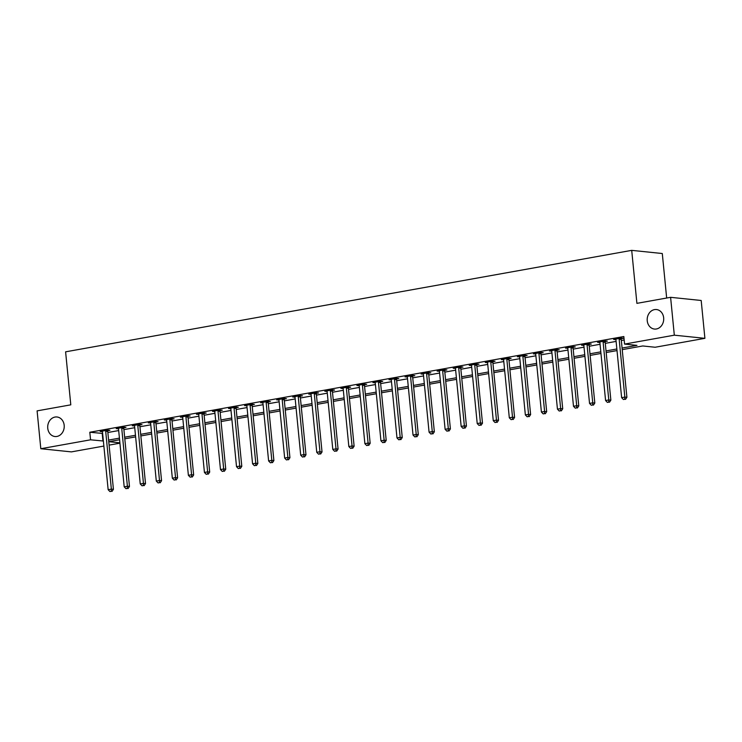 <?xml version="1.0" encoding="UTF-8"?>
<svg xmlns="http://www.w3.org/2000/svg" width="742" height="742" viewBox="0 0 742 742"><rect width="100%" height="100%" fill="white"/><g stroke="black" fill="none" stroke-linecap="round" stroke-linejoin="round"><path stroke-width="1.11" d="M64.183 425.277A9.822 8.255 95.9 0 1 54.954 436.519A9.822 8.255 95.9 0 1 47.748 428.227A9.822 8.255 95.9 0 1 56.976 416.985A9.822 8.255 95.9 0 1 64.183 425.277M663.663 317.826A9.822 8.255 95.9 0 1 654.444 329.058A9.822 8.255 95.9 0 1 647.237 320.767A9.822 8.255 95.9 0 1 656.457 309.535A9.822 8.255 95.9 0 1 663.663 317.826M666.659 298.024L662.291 253.523L631.711 250.36L65.602 351.829L70.796 404.835L37.1 410.873L40.81 448.725L90.552 439.811L103.379 441.017M631.711 250.36L636.905 303.357L670.601 297.319L701.19 300.482L704.9 338.333L655.158 347.247L642.758 345.967L622.232 349.649M119.916 443.187L109.093 445.126M103.871 446.063L71.399 451.887L40.81 448.725M622.074 348.044L636.97 345.373L624.569 344.093L623.827 336.525L89.81 432.243L102.637 433.439M107.85 432.512L118.683 430.564M123.905 429.637L134.729 427.689M139.95 426.752L150.774 424.814M155.996 423.877L166.82 421.938M172.042 421.002L182.866 419.063M188.088 418.126L198.912 416.188M204.133 415.251L214.957 413.313M220.179 412.376L231.003 410.437M236.225 409.501L247.049 407.562M252.271 406.625L263.095 404.687M268.316 403.75L279.14 401.802M284.362 400.875L295.186 398.927M300.408 397.99L311.232 396.052M316.454 395.115L327.278 393.177M332.499 392.24L343.323 390.301M348.545 389.365L359.378 387.426M364.591 386.489L375.424 384.551M380.637 383.614L391.47 381.676M396.682 380.739L407.516 378.8M412.728 377.863L423.561 375.925M428.774 374.988L439.607 373.041M444.829 372.113L455.653 370.165M460.875 369.228L471.699 367.29M476.921 366.353L487.744 364.415M492.966 363.478L503.79 361.54M509.012 360.603L519.836 358.664M525.058 357.727L535.882 355.789M541.103 354.852L551.927 352.914M557.149 351.977L567.973 350.038M573.195 349.102L584.019 347.163M589.241 346.226L600.065 344.279M605.287 343.351L616.11 341.403M621.332 340.476L624.17 339.966M621.314 338.667L623.401 338.287L621.342 338.074L613.634 339.456L615.925 339.632M605.268 341.543L607.355 341.162L605.296 340.949L597.588 342.331L599.879 342.507M589.222 344.418L591.309 344.047L589.25 343.834L581.543 345.206L583.833 345.382M573.176 347.293L575.263 346.922L573.204 346.709L565.497 348.091L567.788 348.258M557.131 350.168L559.218 349.797L557.149 349.584L549.451 350.966L551.742 351.133M541.085 353.044L543.172 352.673L541.103 352.459L533.405 353.841L535.696 354.008M525.039 355.919L527.126 355.548L525.058 355.335L517.359 356.716L519.65 356.883M508.993 358.794L511.08 358.423L509.012 358.21L501.314 359.592L503.605 359.768M492.948 361.679L495.035 361.298L492.966 361.085L485.268 362.467L487.559 362.643M476.902 364.554L478.989 364.174L476.921 363.96L469.222 365.342L471.513 365.518M460.856 367.429L462.943 367.049L460.875 366.836L453.177 368.217L455.467 368.394M444.81 370.304L446.897 369.924L444.829 369.711L437.131 371.093L439.422 371.269M428.765 373.18L430.852 372.809L428.783 372.595L421.085 373.968L423.376 374.144M412.719 376.055L414.806 375.684L412.738 375.471L405.039 376.843L407.33 377.019M396.673 378.93L398.76 378.559L396.692 378.346L388.993 379.728L391.284 379.895M380.627 381.805L382.714 381.434L380.646 381.221L372.938 382.603L375.239 382.77M364.582 384.681L366.669 384.31L364.6 384.096L356.893 385.478L359.193 385.645M348.527 387.556L350.623 387.185L348.555 386.972L340.847 388.354L343.147 388.52M332.481 390.431L334.577 390.06L332.509 389.847L324.801 391.229L327.101 391.405M316.435 393.316L318.531 392.935L316.463 392.722L308.755 394.104L311.056 394.28M300.389 396.191L302.476 395.811L300.417 395.597L292.71 396.979L295.001 397.155M284.344 399.066L286.431 398.686L284.372 398.473L276.664 399.855L278.955 400.031M268.298 401.941L270.385 401.561L268.326 401.348L260.618 402.73L262.909 402.906M252.252 404.817L254.339 404.446L252.28 404.232L244.572 405.605L246.863 405.781M236.206 407.692L238.293 407.321L236.225 407.108L228.527 408.49L230.818 408.656M220.161 410.567L222.248 410.196L220.179 409.983L212.481 411.365L214.772 411.532M204.115 413.442L206.202 413.071L204.133 412.858L196.435 414.24L198.726 414.407M188.069 416.318L190.156 415.947L188.088 415.733L180.389 417.115L182.68 417.282M172.023 419.193L174.11 418.822L172.042 418.609L164.344 419.991L166.635 420.167M155.978 422.077L158.065 421.697L155.996 421.484L148.298 422.866L150.589 423.042M139.932 424.953L142.019 424.572L139.95 424.359L132.252 425.741L134.543 425.917M123.886 427.828L125.973 427.448L123.905 427.234L116.206 428.616L118.497 428.793M107.84 430.703L109.927 430.323L107.859 430.11L100.161 431.492L102.452 431.668M670.601 297.319L674.32 335.18L704.9 338.333M89.81 432.243L90.552 439.811M624.569 344.093L674.32 335.18M108.601 440.08L119.425 438.142M124.647 437.205L135.471 435.266M140.692 434.33L151.516 432.382M156.738 431.454L167.562 429.507M172.784 428.579L183.608 426.631M188.83 425.695L199.654 423.756M204.875 422.819L215.699 420.881M220.921 419.944L231.745 418.006M236.967 417.069L247.791 415.13M253.013 414.194L263.837 412.255M269.058 411.318L279.882 409.38M285.104 408.443L295.928 406.505M301.15 405.568L311.974 403.629M317.196 402.693L328.02 400.745M333.241 399.817L344.075 397.87M349.287 396.933L360.12 394.994M365.333 394.058L376.166 392.119M381.379 391.182L392.212 389.244M397.424 388.307L408.258 386.369M413.47 385.432L424.303 383.493M429.525 382.557L440.349 380.618M445.571 379.681L456.395 377.743M461.617 376.806L472.441 374.868M477.663 373.931L488.486 371.983M493.708 371.056L504.532 369.108M509.754 368.18L520.578 366.233M525.8 365.296L536.624 363.357M541.846 362.421L552.669 360.482M557.891 359.545L568.715 357.607M573.937 356.67L584.761 354.732M589.983 353.795L600.807 351.856M606.029 350.92L616.852 348.981M119.583 439.746L108.749 441.685L119.879 442.835M617.01 350.586L606.186 352.524M600.964 353.461L590.14 355.399M584.919 356.336L574.095 358.275M568.873 359.211L558.049 361.15M552.827 362.087L542.003 364.034M536.781 364.962L525.957 366.91M520.736 367.837L509.912 369.785M504.69 370.722L493.866 372.66M488.644 373.597L477.82 375.535M472.598 376.472L461.774 378.411M456.553 379.347L445.729 381.286M440.507 382.223L429.674 384.161M424.461 385.098L413.628 387.036M408.415 387.973L397.582 389.912M392.37 390.849L381.536 392.787M376.324 393.724L365.491 395.672M360.278 396.599L349.445 398.547M344.223 399.484L333.399 401.422M328.177 402.359L317.353 404.297M312.132 405.234L301.308 407.173M296.086 408.109L285.262 410.048M280.04 410.985L269.216 412.923M263.994 413.86L253.17 415.798M247.949 416.735L237.125 418.673M231.903 419.61L221.079 421.549M215.857 422.486L205.033 424.433M199.811 425.361L188.987 427.309M183.766 428.236L172.942 430.184M167.72 431.121L156.896 433.059M151.674 433.996L140.85 435.934M135.628 436.871L124.804 438.81M102.21 433.523L102.953 441.091M615.647 339.094L615.702 339.669M599.601 341.969L599.657 342.544M583.555 344.854L583.611 345.42M567.509 347.729L567.565 348.304M551.464 350.604L551.519 351.179M535.418 353.48L535.474 354.055M519.372 356.355L519.428 356.93M503.326 359.23L503.382 359.805M487.281 362.105L487.336 362.68M471.235 364.981L471.291 365.556M455.18 367.856L455.245 368.431M439.134 370.731L439.19 371.306M423.088 373.616L423.144 374.181M407.043 376.491L407.098 377.057M390.997 379.366L391.053 379.941M374.951 382.241L375.007 382.816M358.905 385.117L358.961 385.692M342.86 387.992L342.915 388.567M326.814 390.867L326.87 391.442M310.768 393.742L310.824 394.317M294.722 396.618L294.778 397.193M278.677 399.493L278.732 400.068M262.631 402.368L262.687 402.943M246.585 405.253L246.641 405.818M230.539 408.128L230.595 408.703M214.494 411.003L214.549 411.578M198.448 413.878L198.504 414.453M182.402 416.754L182.458 417.329M166.356 419.629L166.412 420.204M150.311 422.504L150.366 423.079M134.256 425.379L134.321 425.954M118.21 428.255L118.275 428.83M102.164 431.13L102.22 431.705M619.255 338.454L619.199 338.658A1.53 1.289 -84.1 0 0 619.162 339.233L624.838 397.081L621.629 397.656L615.953 339.808A1.53 1.289 -84.1 0 0 615.804 339.261L615.721 339.085M621.453 338.092L621.267 338.871A1.53 1.289 -84.1 0 0 621.23 339.446L626.907 397.295L624.838 397.081L624.69 399.289L623.401 399.521L624.69 399.289M625.515 399.372L626.907 397.295M621.629 397.656L623.401 399.521M603.2 341.329L603.153 341.533A1.53 1.289 -84.1 0 0 603.116 342.118L608.792 399.957L605.583 400.532L599.907 342.693A1.53 1.289 -84.1 0 0 599.759 342.136L599.675 341.96M605.407 340.968L605.222 341.747A1.53 1.289 -84.1 0 0 605.184 342.331L610.861 400.17L608.792 399.957L608.644 402.164L607.355 402.396L608.644 402.164M609.47 402.247L610.861 400.17M605.583 400.532L607.355 402.396M587.154 344.205L587.107 344.409A1.53 1.289 -84.1 0 0 587.07 344.993L592.747 402.832L589.538 403.407L583.861 345.568A1.53 1.289 -84.1 0 0 583.713 345.011L583.629 344.835M589.352 343.843L589.176 344.622A1.53 1.289 -84.1 0 0 589.139 345.206L594.815 403.045L592.747 402.832L592.598 405.039L591.309 405.271L592.598 405.039M593.424 405.123L594.815 403.045M589.538 403.407L591.309 405.271M571.108 347.08L571.062 347.284A1.53 1.289 -84.1 0 0 571.025 347.868L576.701 405.707L573.492 406.282L567.816 348.443A1.53 1.289 -84.1 0 0 567.667 347.896L567.584 347.71M573.306 346.718L573.13 347.497A1.53 1.289 -84.1 0 0 573.093 348.081L578.769 405.92L576.701 405.707L576.553 407.915L575.263 408.146L576.553 407.915M577.378 407.998L578.769 405.92M573.492 406.282L575.263 408.146M555.062 349.955L555.016 350.159A1.53 1.289 -84.1 0 0 554.979 350.743L560.655 408.582L557.446 409.157L551.77 351.318A1.53 1.289 -84.1 0 0 551.621 350.771L551.538 350.586M557.261 349.593L557.084 350.372A1.53 1.289 -84.1 0 0 557.047 350.957L562.724 408.796L560.655 408.582L560.507 410.79L559.218 411.022L560.507 410.79M561.332 410.873L562.724 408.796M557.446 409.157L559.218 411.022M539.017 352.83L538.97 353.034A1.53 1.289 -84.1 0 0 538.933 353.619L544.609 411.458L541.4 412.033L535.724 354.194A1.53 1.289 -84.1 0 0 535.576 353.646L535.492 353.461M541.215 352.469L541.039 353.248A1.53 1.289 -84.1 0 0 541.001 353.832L546.678 411.671L544.609 411.458L544.461 413.665L543.172 413.897L544.461 413.665M545.287 413.748L546.678 411.671M541.4 412.033L543.172 413.897M522.971 355.706L522.924 355.91A1.53 1.289 -84.1 0 0 522.887 356.494L528.564 414.342L525.355 414.917L519.678 357.069A1.53 1.289 -84.1 0 0 519.53 356.522L519.446 356.336M525.169 355.344L524.993 356.123A1.53 1.289 -84.1 0 0 524.956 356.707L530.623 414.555L528.564 414.342L528.415 416.54L527.126 416.772L528.415 416.54M529.241 416.633L530.623 414.555M525.355 414.917L527.126 416.772M506.925 358.581L506.879 358.785A1.53 1.289 -84.1 0 0 506.842 359.369L512.518 417.217L509.309 417.792L503.632 359.944A1.53 1.289 -84.1 0 0 503.484 359.397L503.401 359.221M509.123 358.219L508.947 358.998A1.53 1.289 -84.1 0 0 508.91 359.582L514.577 417.431L512.518 417.217L512.36 419.416L511.08 419.647L512.36 419.416M513.195 419.508L514.577 417.431M509.309 417.792L511.08 419.647M490.879 361.465L490.833 361.66A1.53 1.289 -84.1 0 0 490.796 362.244L496.472 420.093L493.263 420.668L487.587 362.819A1.53 1.289 -84.1 0 0 487.438 362.272L487.355 362.096M493.078 361.094L492.901 361.873A1.53 1.289 -84.1 0 0 492.864 362.458L498.531 420.306L496.472 420.093L496.315 422.3L495.035 422.523L496.315 422.3M497.149 422.383L498.531 420.306M493.263 420.668L495.035 422.523M474.834 364.341L474.787 364.545A1.53 1.289 -84.1 0 0 474.75 365.12L480.426 422.968L477.217 423.543L471.541 365.695A1.53 1.289 -84.1 0 0 471.393 365.147L471.309 364.971M477.032 363.97L476.856 364.758A1.53 1.289 -84.1 0 0 476.818 365.333L482.486 423.181L480.426 422.968L480.269 425.175L478.989 425.398L480.269 425.175M481.094 425.259L482.486 423.181M477.217 423.543L478.989 425.398M458.788 367.216L458.742 367.42A1.53 1.289 -84.1 0 0 458.704 367.995L464.371 425.843L461.162 426.418L455.495 368.57A1.53 1.289 -84.1 0 0 455.347 368.023L455.263 367.846M460.986 366.854L460.81 367.633A1.53 1.289 -84.1 0 0 460.773 368.208L466.44 426.056L464.371 425.843L464.223 428.051L462.943 428.282L464.223 428.051M465.048 428.134L466.44 426.056M461.162 426.418L462.943 428.282M442.742 370.091L442.696 370.295A1.53 1.289 -84.1 0 0 442.659 370.87L448.326 428.718L445.117 429.293L439.45 371.445A1.53 1.289 -84.1 0 0 439.301 370.898L439.218 370.722M444.94 369.729L444.764 370.508A1.53 1.289 -84.1 0 0 444.727 371.083L450.394 428.932L448.326 428.718L448.177 430.926L446.897 431.158L448.177 430.926M449.003 431.009L450.394 428.932M445.117 429.293L446.897 431.158M426.696 372.966L426.65 373.17A1.53 1.289 -84.1 0 0 426.613 373.755L432.28 431.594L429.071 432.169L423.404 374.33A1.53 1.289 -84.1 0 0 423.255 373.773L423.172 373.597M428.895 372.605L428.718 373.384A1.53 1.289 -84.1 0 0 428.681 373.968L434.348 431.807L432.28 431.594L432.132 433.801L430.852 434.033L432.132 433.801M432.957 433.885L434.348 431.807M429.071 432.169L430.852 434.033M410.651 375.842L410.604 376.046A1.53 1.289 -84.1 0 0 410.567 376.63L416.234 434.469L413.025 435.044L407.358 377.205A1.53 1.289 -84.1 0 0 407.21 376.658L407.126 376.472M412.849 375.48L412.673 376.259A1.53 1.289 -84.1 0 0 412.635 376.843L418.303 434.682L416.234 434.469L416.086 436.676L414.806 436.908L416.086 436.676M416.911 436.76L418.303 434.682M413.025 435.044L414.806 436.908M394.605 378.717L394.558 378.921A1.53 1.289 -84.1 0 0 394.521 379.505L400.188 437.344L396.979 437.919L391.312 380.08A1.53 1.289 -84.1 0 0 391.164 379.533L391.08 379.347M396.803 378.355L396.627 379.134A1.53 1.289 -84.1 0 0 396.59 379.718L402.257 437.557L400.188 437.344L400.04 439.552L398.76 439.783L400.04 439.552M400.865 439.635L402.257 437.557M396.979 437.919L398.76 439.783M378.559 381.592L378.513 381.796A1.53 1.289 -84.1 0 0 378.476 382.38L384.143 440.219L380.934 440.794L375.267 382.955A1.53 1.289 -84.1 0 0 375.118 382.408L375.035 382.223M380.757 381.23L380.581 382.009A1.53 1.289 -84.1 0 0 380.544 382.594L386.211 440.433L384.143 440.219L383.994 442.427L382.714 442.659L383.994 442.427M384.82 442.51L386.211 440.433M380.934 440.794L382.714 442.659M362.513 384.467L362.467 384.671A1.53 1.289 -84.1 0 0 362.43 385.256L368.097 443.104L364.888 443.679L359.221 385.831A1.53 1.289 -84.1 0 0 359.072 385.284L358.989 385.098M364.712 384.106L364.526 384.885A1.53 1.289 -84.1 0 0 364.489 385.469L370.165 443.317L368.097 443.104L367.949 445.302L366.669 445.534L367.949 445.302M368.774 445.385L370.165 443.317M364.888 443.679L366.669 445.534M346.468 387.343L346.421 387.547A1.53 1.289 -84.1 0 0 346.384 388.131L352.051 445.979L348.842 446.554L343.175 388.706A1.53 1.289 -84.1 0 0 343.027 388.159L342.943 387.983M348.666 386.981L348.48 387.76A1.53 1.289 -84.1 0 0 348.443 388.344L354.12 446.192L352.051 445.979L351.903 448.177L350.623 448.409L351.903 448.177M352.728 448.27L354.12 446.192M348.842 446.554L350.623 448.409M330.422 390.218L330.375 390.422A1.53 1.289 -84.1 0 0 330.338 391.006L336.005 448.854L332.796 449.429L327.129 391.581A1.53 1.289 -84.1 0 0 326.981 391.034L326.888 390.858M332.62 389.856L332.435 390.635A1.53 1.289 -84.1 0 0 332.397 391.219L338.074 449.068L336.005 448.854L335.857 451.053L334.577 451.284L335.857 451.053M336.683 451.145L338.074 449.068M332.796 449.429L334.577 451.284M314.376 393.102L314.33 393.306A1.53 1.289 -84.1 0 0 314.293 393.881L319.96 451.73L316.751 452.305L311.083 394.456A1.53 1.289 -84.1 0 0 310.935 393.909L310.842 393.733M316.574 392.731L316.389 393.52A1.53 1.289 -84.1 0 0 316.352 394.095L322.028 451.943L319.96 451.73L319.811 453.937L318.522 454.16L319.811 453.937M320.637 454.021L322.028 451.943M316.751 452.305L318.522 454.16M298.33 395.978L298.275 396.182A1.53 1.289 -84.1 0 0 298.238 396.757L303.914 454.605L300.705 455.18L295.028 397.332A1.53 1.289 -84.1 0 0 294.88 396.784L294.797 396.608M300.529 395.616L300.343 396.395A1.53 1.289 -84.1 0 0 300.306 396.97L305.982 454.818L303.914 454.605L303.766 456.812L302.476 457.035L303.766 456.812M304.591 456.896L305.982 454.818M300.705 455.18L302.476 457.035M282.275 398.853L282.229 399.057A1.53 1.289 -84.1 0 0 282.192 399.632L287.868 457.48L284.659 458.055L278.983 400.207A1.53 1.289 -84.1 0 0 278.834 399.66L278.751 399.484M284.483 398.491L284.297 399.27A1.53 1.289 -84.1 0 0 284.26 399.845L289.937 457.693L287.868 457.48L287.72 459.688L286.431 459.919L287.72 459.688M288.545 459.771L289.937 457.693M284.659 458.055L286.431 459.919M266.23 401.728L266.183 401.932A1.53 1.289 -84.1 0 0 266.146 402.516L271.822 460.355L268.613 460.93L262.937 403.091A1.53 1.289 -84.1 0 0 262.789 402.535L262.705 402.359M268.428 401.366L268.252 402.145A1.53 1.289 -84.1 0 0 268.214 402.73L273.891 460.569L271.822 460.355L271.674 462.563L270.385 462.795L271.674 462.563M272.5 462.646L273.891 460.569M268.613 460.93L270.385 462.795M250.184 404.603L250.137 404.807A1.53 1.289 -84.1 0 0 250.1 405.392L255.777 463.231L252.568 463.806L246.891 405.967A1.53 1.289 -84.1 0 0 246.743 405.41L246.659 405.234M252.382 404.242L252.206 405.021A1.53 1.289 -84.1 0 0 252.169 405.605L257.845 463.444L255.777 463.231L255.628 465.438L254.339 465.67L255.628 465.438M256.454 465.522L257.845 463.444M252.568 463.806L254.339 465.67M234.138 407.479L234.092 407.683A1.53 1.289 -84.1 0 0 234.055 408.267L239.731 466.106L236.522 466.681L230.845 408.842A1.53 1.289 -84.1 0 0 230.697 408.295L230.614 408.109M236.336 407.117L236.16 407.896A1.53 1.289 -84.1 0 0 236.123 408.48L241.799 466.319L239.731 466.106L239.583 468.313L238.293 468.545L239.583 468.313M240.408 468.397L241.799 466.319M236.522 466.681L238.293 468.545M218.092 410.354L218.046 410.558A1.53 1.289 -84.1 0 0 218.009 411.142L223.685 468.981L220.476 469.556L214.8 411.717A1.53 1.289 -84.1 0 0 214.651 411.17L214.568 410.985M220.291 409.992L220.114 410.771A1.53 1.289 -84.1 0 0 220.077 411.356L225.754 469.194L223.685 468.981L223.537 471.189L222.248 471.42L223.537 471.189M224.362 471.272L225.754 469.194M220.476 469.556L222.248 471.42M202.047 413.229L202 413.433A1.53 1.289 -84.1 0 0 201.963 414.017L207.639 471.856L204.43 472.441L198.754 414.592A1.53 1.289 -84.1 0 0 198.606 414.045L198.522 413.86M204.245 412.867L204.069 413.646A1.53 1.289 -84.1 0 0 204.031 414.231L209.698 472.079L207.639 471.856L207.491 474.064L206.202 474.296L207.491 474.064M208.316 474.147L209.698 472.079M204.43 472.441L206.202 474.296M186.001 416.104L185.954 416.308A1.53 1.289 -84.1 0 0 185.917 416.893L191.594 474.741L188.385 475.316L182.708 417.468A1.53 1.289 -84.1 0 0 182.56 416.921L182.476 416.735M188.199 415.743L188.023 416.522A1.53 1.289 -84.1 0 0 187.986 417.106L193.653 474.954L191.594 474.741L191.436 476.939L190.156 477.171L191.436 476.939M192.271 477.032L193.653 474.954M188.385 475.316L190.156 477.171M169.955 418.98L169.909 419.184A1.53 1.289 -84.1 0 0 169.872 419.768L175.548 477.616L172.339 478.191L166.662 420.343A1.53 1.289 -84.1 0 0 166.514 419.796L166.431 419.62M172.153 418.618L171.977 419.397A1.53 1.289 -84.1 0 0 171.94 419.981L177.607 477.829L175.548 477.616L175.39 479.814L174.11 480.046L175.39 479.814M176.225 479.907L177.607 477.829M172.339 478.191L174.11 480.046M153.909 421.864L153.863 422.059A1.53 1.289 -84.1 0 0 153.826 422.643L159.502 480.491L156.293 481.066L150.617 423.218A1.53 1.289 -84.1 0 0 150.468 422.671L150.385 422.495M156.108 421.493L155.931 422.272A1.53 1.289 -84.1 0 0 155.894 422.857L161.561 480.705L159.502 480.491L159.345 482.699L158.065 482.921L159.345 482.699M160.17 482.782L161.561 480.705M156.293 481.066L158.065 482.921M137.864 424.739L137.817 424.943A1.53 1.289 -84.1 0 0 137.78 425.518L143.447 483.367L140.238 483.942L134.571 426.093A1.53 1.289 -84.1 0 0 134.423 425.546L134.339 425.37M140.062 424.368L139.886 425.157A1.53 1.289 -84.1 0 0 139.848 425.732L145.515 483.58L143.447 483.367L143.299 485.574L142.019 485.797L143.299 485.574M144.124 485.658L145.515 483.58M140.238 483.942L142.019 485.797M121.818 427.615L121.771 427.819A1.53 1.289 -84.1 0 0 121.734 428.394L127.401 486.242L124.192 486.817L118.525 428.969A1.53 1.289 -84.1 0 0 118.377 428.422L118.293 428.245M124.016 427.253L123.84 428.032A1.53 1.289 -84.1 0 0 123.803 428.607L129.47 486.455L127.401 486.242L127.253 488.449L125.973 488.681L127.253 488.449M128.078 488.533L129.47 486.455M124.192 486.817L125.973 488.681M105.772 430.49L105.726 430.694A1.53 1.289 -84.1 0 0 105.689 431.269L111.356 489.117L108.146 489.692L102.479 431.853A1.53 1.289 -84.1 0 0 102.331 431.297L102.248 431.121M107.97 430.128L107.794 430.907A1.53 1.289 -84.1 0 0 107.757 431.492L113.424 489.33L111.356 489.117L111.207 491.325L109.927 491.556L111.207 491.325M112.033 491.408L113.424 489.33M108.146 489.692L109.927 491.556M619.199 338.658L621.267 338.871M619.162 339.233L621.23 339.446M603.153 341.533L605.222 341.747M603.116 342.118L605.184 342.331M587.107 344.409L589.176 344.622M587.07 344.993L589.139 345.206M571.062 347.284L573.13 347.497M571.025 347.868L573.093 348.081M555.016 350.159L557.084 350.372M554.979 350.743L557.047 350.957M538.97 353.034L541.039 353.248M538.933 353.619L541.001 353.832M522.924 355.91L524.993 356.123M522.887 356.494L524.956 356.707M506.879 358.785L508.947 358.998M506.842 359.369L508.91 359.582M490.833 361.66L492.901 361.873M490.796 362.244L492.864 362.458M474.787 364.545L476.856 364.758M474.75 365.12L476.818 365.333M458.742 367.42L460.81 367.633M458.704 367.995L460.773 368.208M442.696 370.295L444.764 370.508M442.659 370.87L444.727 371.083M426.65 373.17L428.718 373.384M426.613 373.755L428.681 373.968M410.604 376.046L412.673 376.259M410.567 376.63L412.635 376.843M394.558 378.921L396.627 379.134M394.521 379.505L396.59 379.718M378.513 381.796L380.581 382.009M378.476 382.38L380.544 382.594M362.467 384.671L364.526 384.885M362.43 385.256L364.489 385.469M346.421 387.547L348.48 387.76M346.384 388.131L348.443 388.344M330.375 390.422L332.435 390.635M330.338 391.006L332.397 391.219M314.33 393.306L316.389 393.52M314.293 393.881L316.352 394.095M298.275 396.182L300.343 396.395M298.238 396.757L300.306 396.97M282.229 399.057L284.297 399.27M282.192 399.632L284.26 399.845M266.183 401.932L268.252 402.145M266.146 402.516L268.214 402.73M250.137 404.807L252.206 405.021M250.1 405.392L252.169 405.605M234.092 407.683L236.16 407.896M234.055 408.267L236.123 408.48M218.046 410.558L220.114 410.771M218.009 411.142L220.077 411.356M202 413.433L204.069 413.646M201.963 414.017L204.031 414.231M185.954 416.308L188.023 416.522M185.917 416.893L187.986 417.106M169.909 419.184L171.977 419.397M169.872 419.768L171.94 419.981M153.863 422.059L155.931 422.272M153.826 422.643L155.894 422.857M137.817 424.943L139.886 425.157M137.78 425.518L139.848 425.732M121.771 427.819L123.84 428.032M121.734 428.394L123.803 428.607M105.726 430.694L107.794 430.907M105.689 431.269L107.757 431.492"/></g></svg>
